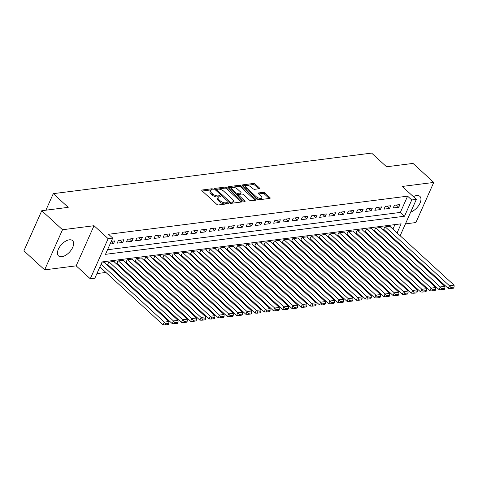 <?xml version="1.0" encoding="UTF-8"?>
<svg xmlns="http://www.w3.org/2000/svg" width="478" height="478" viewBox="0 0 478 478"><rect width="100%" height="100%" fill="white"/><g stroke="black" fill="none" stroke-linecap="round" stroke-linejoin="round"><path stroke-width="0.72" d="M212.973 189.222A0.914 0.412 24 0 0 211.772 188.78L202.176 190.005A1.303 0.586 24 0 0 201.794 190.22A1.303 0.586 24 0 0 202.086 190.865L216.749 204.309A1.303 0.586 24 0 0 218.464 204.943L228.06 203.718A0.914 0.412 24 0 0 228.323 203.568A0.914 0.412 24 0 0 228.12 203.114A0.914 0.412 24 0 0 226.919 202.672L225.676 202.833A4.177 1.882 24 0 1 220.185 200.808L218.96 199.69A4.177 1.882 24 0 1 218.034 197.623A4.177 1.882 24 0 1 219.241 196.93L220.483 196.775A0.914 0.412 24 0 0 220.752 196.619A0.914 0.412 24 0 0 220.549 196.171A0.914 0.412 24 0 0 219.342 195.729L218.105 195.884A4.177 1.882 24 0 1 212.608 193.865L211.384 192.742A4.177 1.882 24 0 1 210.457 190.68A4.177 1.882 24 0 1 211.67 189.987L212.907 189.826A0.914 0.412 24 0 0 213.176 189.676A0.914 0.412 24 0 0 212.973 189.222M211.885 189.957A0.914 0.412 24 0 0 211.288 189.868L202.248 191.021M227.038 203.849A0.914 0.412 24 0 0 226.435 203.759L225.198 203.915L225.676 202.833M219.462 196.906A0.914 0.412 24 0 0 218.864 196.811L217.621 196.972L218.105 195.884M410.686 212.089A10.373 5.521 132.5 0 0 419.272 204.584A10.373 5.521 132.5 0 0 419.869 196.368A10.373 5.521 132.5 0 0 416.625 195.556A10.373 5.521 132.5 0 0 413.38 196.661M69.304 239.819A10.373 5.521 132.5 0 0 59.684 246.809A10.373 5.521 132.5 0 0 58.531 255.921A10.373 5.521 132.5 0 0 61.776 256.734A10.373 5.521 132.5 0 0 71.389 249.743A10.373 5.521 132.5 0 0 72.548 240.631A10.373 5.521 132.5 0 0 69.304 239.819M259.255 188.726A1.303 0.586 24 0 0 259.638 188.511A1.303 0.586 24 0 0 259.345 187.866L255.234 184.096A1.303 0.586 24 0 0 253.513 183.462L242.86 184.819A1.303 0.586 24 0 0 242.483 185.04A1.303 0.586 24 0 0 242.77 185.685L257.433 199.123A1.303 0.586 24 0 0 259.148 199.756L269.807 198.4A1.303 0.586 24 0 0 270.184 198.185A1.303 0.586 24 0 0 269.897 197.534L264.926 192.981A1.303 0.586 24 0 0 263.211 192.347L258.646 192.933A1.303 0.586 24 0 0 258.269 193.148A1.303 0.586 24 0 0 258.562 193.793L261.024 196.052A3.489 1.571 24 0 1 261.795 197.778A3.489 1.571 24 0 1 259.47 198.28A3.489 1.571 24 0 1 256.19 196.667L246.54 187.818A3.489 1.571 24 0 1 245.764 186.091A3.489 1.571 24 0 1 248.094 185.589A3.489 1.571 24 0 1 251.368 187.203L252.982 188.679A1.303 0.586 24 0 0 254.696 189.306L259.255 188.726M107.532 249.743L400.355 212.429L407.597 196.165L411.749 199.965L416.35 199.38L400.158 235.75M41.759 210.72L62.51 229.739L44.645 269.861L23.9 250.842L41.759 210.72L68.217 207.35L53.279 193.656L371.615 153.091L386.553 166.78L413.004 163.41L433.755 182.429L402.243 186.45L416.35 199.38M44.645 269.861L76.157 265.846L94.023 225.724L62.51 229.739M94.023 225.724L108.13 238.659L112.73 238.074L105.489 254.338L404.507 216.229L411.749 199.965M407.597 196.165L108.578 234.268L112.73 238.074M227.146 187.675A1.303 0.586 24 0 0 225.431 187.041L214.771 188.398A1.303 0.586 24 0 0 214.395 188.619A1.303 0.586 24 0 0 214.682 189.264L229.344 202.702A1.303 0.586 24 0 0 231.065 203.335L241.719 201.979A1.303 0.586 24 0 0 242.095 201.764A1.303 0.586 24 0 0 241.808 201.113L227.146 187.675L226.662 188.756A1.303 0.586 24 0 0 224.947 188.129L214.849 189.413M228.813 186.611L239.472 185.255A1.303 0.586 24 0 1 241.187 185.882L255.85 199.326A1.303 0.586 24 0 1 256.142 199.971A1.303 0.586 24 0 1 255.766 200.186L251.201 200.766A1.303 0.586 24 0 1 249.486 200.139L243.541 194.683A1.303 0.586 24 0 0 241.82 194.056L238.797 194.438A1.303 0.586 24 0 0 238.42 194.654A1.303 0.586 24 0 0 238.707 195.299L244.897 200.975A0.914 0.412 24 0 1 245.1 201.429A0.914 0.412 24 0 1 244.491 201.561A0.914 0.412 24 0 1 243.631 201.136L228.729 187.472A1.303 0.586 24 0 1 228.436 186.826A1.303 0.586 24 0 1 228.813 186.611L228.532 187.251M405.44 223.883L415.89 222.551L433.755 182.429M390.15 226.578L390.305 226.237L384.784 226.942L383.577 229.649L384.037 229.595M380.948 227.749L381.103 227.409L375.583 228.114L374.376 230.826L374.836 230.766M371.753 228.926L371.902 228.58L366.381 229.285L365.174 231.997L365.634 231.938M362.551 230.097L362.7 229.757L357.18 230.456L355.973 233.168L356.433 233.109M353.35 231.268L353.499 230.928L347.978 231.633L346.771 234.34L347.231 234.286M344.148 232.439L344.297 232.099L338.777 232.804L337.57 235.517L338.03 235.457M334.947 233.611L335.102 233.27L329.581 233.975L328.374 236.688L328.834 236.628M325.745 234.788L325.9 234.447L320.38 235.146L319.173 237.859L319.633 237.799M316.544 235.959L316.699 235.618L311.178 236.323L309.971 239.03L310.431 238.97M307.348 237.13L307.497 236.789L301.976 237.494L300.77 240.201L301.23 240.147M298.147 238.301L298.296 237.96L292.775 238.665L291.568 241.378L292.028 241.318M288.945 239.478L289.094 239.137L283.574 239.837L282.367 242.549L282.827 242.489M279.744 240.649L279.893 240.309L274.378 241.008L273.171 243.72L273.631 243.661M270.542 241.82L270.697 241.48L265.176 242.185L263.97 244.891L264.43 244.838M261.341 242.991L261.496 242.651L255.975 243.356L254.768 246.068L255.228 246.009M252.139 244.168L252.294 243.822L246.773 244.527L245.567 247.24L246.027 247.18M242.944 245.339L243.093 244.999L237.572 245.698L236.365 248.411L236.825 248.351M233.742 246.511L233.891 246.17L228.37 246.875L227.164 249.582L227.624 249.522M224.541 247.682L224.69 247.341L219.169 248.046L217.962 250.759L218.422 250.699M215.339 248.853L215.494 248.512L209.973 249.217L208.767 251.93L209.227 251.87M206.138 250.03L206.293 249.689L200.772 250.388L199.565 253.101L200.025 253.041M196.936 251.201L197.091 250.86L191.57 251.565L190.364 254.272L190.824 254.212M187.74 252.372L187.89 252.031L182.369 252.737L181.162 255.443L181.622 255.389M178.539 253.543L178.688 253.203L173.167 253.908L171.961 256.62L172.421 256.561M169.337 254.72L169.487 254.374L163.966 255.079L162.759 257.791L163.219 257.732M160.136 255.891L160.285 255.551L154.77 256.25L153.563 258.962L154.024 258.903M150.934 257.062L151.09 256.722L145.569 257.427L144.362 260.134L144.822 260.08M141.733 258.234L141.888 257.893L136.367 258.598L135.16 261.311L135.621 261.251M132.531 259.405L132.687 259.064L127.166 259.769L125.959 262.482L126.419 262.422M123.336 260.582L123.485 260.241L117.964 260.94L116.757 263.653L117.218 263.593M114.134 261.753L114.284 261.412L108.763 262.117L107.556 264.824L108.016 264.764M110.065 244.049L113.531 243.607L114.738 240.9L111.272 241.342M123.939 239.723L118.419 240.428L117.212 243.141L122.732 242.436L123.939 239.723M133.141 238.552L127.62 239.257L126.413 241.97L131.934 241.265L133.141 238.552M142.342 237.381L136.822 238.086L135.615 240.793L141.135 240.093L142.342 237.381M151.544 236.21L146.023 236.909L144.816 239.621L150.337 238.916L151.544 236.21M160.745 235.033L155.225 235.738L154.018 238.45L159.538 237.745L160.745 235.033M169.941 233.862L164.42 234.567L163.213 237.279L168.734 236.574L169.941 233.862M179.142 232.69L173.622 233.395L172.415 236.102L177.936 235.403L179.142 232.69M188.344 231.519L182.823 232.224L181.616 234.931L187.137 234.226L188.344 231.519M197.545 230.348L192.025 231.047L190.818 233.76L196.339 233.055L197.545 230.348M206.747 229.171L201.226 229.876L200.019 232.589L205.54 231.884L206.747 229.171M215.948 228L210.428 228.705L209.221 231.418L214.742 230.713L215.948 228M225.144 226.829L219.629 227.534L218.422 230.241L223.937 229.542L225.144 226.829M234.345 225.658L228.825 226.357L227.618 229.07L233.139 228.364L234.345 225.658M243.547 224.481L238.026 225.186L236.819 227.898L242.34 227.193L243.547 224.481M252.748 223.31L247.228 224.015L246.021 226.727L251.542 226.022L252.748 223.31M261.95 222.139L256.429 222.844L255.222 225.55L260.743 224.851L261.95 222.139M271.151 220.967L265.631 221.667L264.424 224.379L269.945 223.674L271.151 220.967M280.353 219.796L274.832 220.495L273.625 223.208L279.146 222.503L280.353 219.796M289.549 218.619L284.028 219.324L282.821 222.037L288.342 221.332L289.549 218.619M298.75 217.448L293.229 218.153L292.022 220.86L297.543 220.161L298.75 217.448M307.952 216.277L302.431 216.982L301.224 219.689L306.745 218.99L307.952 216.277M317.153 215.106L311.632 215.805L310.425 218.518L315.946 217.813L317.153 215.106M326.355 213.929L320.834 214.634L319.627 217.347L325.148 216.642L326.355 213.929M335.556 212.758L330.035 213.463L328.828 216.176L334.349 215.47L335.556 212.758M344.752 211.587L339.237 212.292L338.03 214.998L343.545 214.299L344.752 211.587M353.953 210.416L348.432 211.115L347.225 213.827L352.746 213.122L353.953 210.416M363.155 209.239L357.634 209.944L356.427 212.656L361.948 211.951L363.155 209.239M372.356 208.067L366.835 208.772L365.628 211.485L371.149 210.78L372.356 208.067M381.558 206.896L376.037 207.601L374.83 210.308L380.351 209.609L381.558 206.896M390.759 205.725L385.238 206.43L384.031 209.137L389.552 208.432L390.759 205.725M393.233 207.966L398.754 207.261L399.961 204.554L394.44 205.253L393.233 207.966M96.909 273.595L105.919 272.448M114.176 271.396L115.12 271.277M123.378 270.225L124.322 270.106M132.573 269.054L133.517 268.935M141.775 267.877L142.719 267.758M150.976 266.706L151.92 266.587M160.178 265.535L161.122 265.415M169.379 264.364L170.323 264.244M178.581 263.193L179.525 263.067M187.776 262.016L188.726 261.896M196.978 260.845L197.922 260.725M206.179 259.674L207.123 259.554M215.381 258.502L216.325 258.383M224.582 257.325L225.526 257.206M233.784 256.154L234.728 256.035M242.985 254.983L243.929 254.864M252.181 253.812L253.131 253.693M261.382 252.641L262.326 252.515M270.584 251.464L271.528 251.344M279.785 250.293L280.729 250.173M288.987 249.122L289.931 249.002M298.188 247.951L299.132 247.825M307.384 246.773L308.334 246.654M316.585 245.602L317.529 245.483M325.787 244.431L326.731 244.312M334.988 243.26L335.932 243.141M344.19 242.083L345.134 241.964M353.391 240.912L354.335 240.793M362.593 239.741L363.537 239.621M371.788 238.57L372.738 238.45M380.99 237.399L381.934 237.273M389.887 235.941L390.197 235.242M392.922 229.123L394.93 224.612M104.933 262.924L105.082 262.583L101.617 263.025M53.279 193.656L45.912 210.195M395.288 239.908L394.344 240.028M397.075 232.923L401.126 223.824L102.107 261.926L94.865 278.19L90.264 278.776L108.13 238.659M76.157 265.846L90.264 278.776M394.033 239.747L394.35 239.048M400.355 212.429L404.507 216.229M113.531 243.607L111.213 241.48M122.732 242.436L120.283 240.189M131.934 241.265L129.484 239.018M141.135 240.093L138.686 237.847M150.337 238.916L147.887 236.676M159.538 237.745L157.089 235.499M168.734 236.574L166.29 234.328M177.936 235.403L175.486 233.156M187.137 234.226L184.687 231.985M196.339 233.055L193.889 230.814M205.54 231.884L203.09 229.637M214.742 230.713L212.292 228.466M223.937 229.542L221.493 227.295M233.139 228.364L230.689 226.124M242.34 227.193L239.89 224.947M251.542 226.022L249.092 223.776M260.743 224.851L258.293 222.605M269.945 223.674L267.495 221.434M279.146 222.503L276.696 220.256M288.342 221.332L285.898 219.085M297.543 220.161L295.093 217.914M306.745 218.99L304.295 216.743M315.946 217.813L313.496 215.572M325.148 216.642L322.698 214.395M334.349 215.47L331.899 213.224M343.545 214.299L341.101 212.053M352.746 213.122L350.296 210.882M361.948 211.951L359.498 209.705M371.149 210.78L368.699 208.533M380.351 209.609L377.901 207.362M389.552 208.432L387.102 206.191M398.754 207.261L396.304 205.02M210.457 190.68L209.973 191.762A4.177 1.882 24 0 0 210.9 193.829L211.384 192.742M217.621 196.972A4.177 1.882 24 0 1 212.124 194.946L210.9 193.829M218.034 197.623L217.55 198.705A4.177 1.882 24 0 0 218.476 200.772L218.96 199.69M225.198 203.915A4.177 1.882 24 0 1 219.701 201.895L218.476 200.772M241.163 202.051L226.662 188.756M216.904 189.318A0.914 0.412 24 0 0 216.642 189.467A0.914 0.412 24 0 0 216.845 189.921L229.715 201.722A0.914 0.412 24 0 0 230.916 202.164L232.224 201.997A4.177 1.882 24 0 0 233.437 201.304A4.177 1.882 24 0 0 232.511 199.236L223.71 191.176A4.177 1.882 24 0 0 218.213 189.151L216.904 189.318M216.642 189.467L216.158 190.555A0.914 0.412 24 0 0 216.146 190.603M230.354 203.252A0.914 0.412 24 0 0 230.432 203.246L230.916 202.164M233.437 201.304L232.953 202.391A4.177 1.882 24 0 1 231.74 203.078L230.432 203.246M228.89 187.621L238.988 186.336L239.472 185.255M255.204 200.258L240.709 186.97A1.303 0.586 24 0 0 238.988 186.336M238.42 194.654L237.936 195.741A1.303 0.586 24 0 0 237.913 195.896M237.369 189.031A3.489 1.571 24 0 0 234.089 187.412A3.489 1.571 24 0 0 231.764 187.92A3.489 1.571 24 0 0 232.535 189.647L235.935 192.765A1.303 0.586 24 0 0 237.656 193.393L240.679 193.01A1.303 0.586 24 0 0 241.055 192.795A1.303 0.586 24 0 0 240.769 192.144L237.369 189.031M231.764 187.92L231.28 189.001A3.489 1.571 24 0 0 231.388 189.909M236.162 194.289A1.303 0.586 24 0 0 237.172 194.48L237.656 193.393M241.055 192.795L240.577 193.877A1.303 0.586 24 0 1 240.195 194.092L237.172 194.48M245.764 186.091L245.28 187.173A3.489 1.571 24 0 0 245.393 188.087M256.77 198.519A3.489 1.571 24 0 0 261.317 198.866L261.795 197.778M269.245 198.472L264.442 194.068A1.303 0.586 24 0 0 262.727 193.435L258.723 193.943M258.7 188.798L254.75 185.177A1.303 0.586 24 0 0 253.035 184.55L242.938 185.834M99.884 266.915L163.046 324.825L164.253 322.112L101.091 264.209M104.622 262.643L168.854 321.527L168.883 323.415L165.663 323.827L165.179 324.909L168.399 324.502L168.883 323.415M165.663 323.827L164.253 322.112L168.854 321.527M165.179 324.909L163.046 324.825M107.711 264.483L172.247 323.648L173.454 320.941L109.223 262.058M113.824 261.472L178.055 320.356L178.085 322.244L174.864 322.656L174.38 323.737L177.601 323.325L178.085 322.244M174.864 322.656L173.454 320.941L178.055 320.356M174.38 323.737L172.247 323.648M116.913 263.312L181.449 322.477L182.656 319.77L118.424 260.886M123.025 260.295L187.256 319.179L187.28 321.073L184.06 321.479L183.582 322.566L186.802 322.154L187.28 321.073M184.06 321.479L182.656 319.77L187.256 319.179M183.582 322.566L181.449 322.477M126.108 262.141L190.65 321.306L191.857 318.593L127.626 259.709M132.227 259.124L196.458 318.007L196.482 319.901L193.261 320.308L192.783 321.395L195.998 320.983L196.482 319.901M193.261 320.308L191.857 318.593L196.458 318.007M192.783 321.395L190.65 321.306M135.31 260.964L199.852 320.135L201.059 317.422L136.828 258.538M141.428 257.953L205.66 316.836L205.683 318.724L202.463 319.137L201.979 320.218L205.199 319.812L205.683 318.724M202.463 319.137L201.059 317.422L205.66 316.836M201.979 320.218L199.852 320.135M144.511 259.793L209.053 318.963L210.26 316.251L146.029 257.367M150.63 256.782L214.855 315.665L214.885 317.553L211.664 317.966L211.18 319.047L214.401 318.641L214.885 317.553M211.664 317.966L210.26 316.251L214.855 315.665M211.18 319.047L209.053 318.963M153.713 258.622L218.249 317.786L219.456 315.08L155.231 256.196M159.825 255.611L224.057 314.494L224.086 316.382L220.866 316.795L220.382 317.876L223.602 317.464L224.086 316.382M220.866 316.795L219.456 315.08L224.057 314.494M220.382 317.876L218.249 317.786M162.914 257.451L227.45 316.615L228.657 313.903L164.426 255.019M169.027 254.433L233.258 313.317L233.288 315.211L230.067 315.617L229.583 316.705L232.804 316.293L233.288 315.211M230.067 315.617L228.657 313.903L233.258 313.317M229.583 316.705L227.45 316.615M172.116 256.28L236.652 315.444L237.859 312.731L173.628 253.848M178.228 253.262L242.46 312.146L242.489 314.034L239.269 314.446L238.785 315.534L242.005 315.122L242.489 314.034M239.269 314.446L237.859 312.731L242.46 312.146M238.785 315.534L236.652 315.444M181.311 255.103L245.853 314.273L247.06 311.56L182.829 252.677M187.43 252.091L251.661 310.975L251.685 312.863L248.464 313.275L247.986 314.357L251.207 313.95L251.685 312.863M248.464 313.275L247.06 311.56L251.661 310.975M247.986 314.357L245.853 314.273M190.513 253.932L255.055 313.096L256.262 310.389L192.031 251.506M196.631 250.92L260.863 309.804L260.886 311.692L257.666 312.104L257.182 313.186L260.402 312.773L260.886 311.692M257.666 312.104L256.262 310.389L260.863 309.804M257.182 313.186L255.055 313.096M199.714 252.76L264.256 311.925L265.463 309.218L201.232 250.329M205.833 249.743L270.064 308.627L270.088 310.521L266.867 310.927L266.383 312.015L269.604 311.602L270.088 310.521M266.867 310.927L265.463 309.218L270.064 308.627M266.383 312.015L264.256 311.925M208.916 251.589L273.458 310.754L274.665 308.041L210.434 249.157M215.034 248.572L279.26 307.456L279.289 309.35L276.069 309.756L275.585 310.843L278.805 310.431L279.289 309.35M276.069 309.756L274.665 308.041L279.26 307.456M275.585 310.843L273.458 310.754M218.117 250.412L282.653 309.583L283.86 306.87L219.629 247.986M224.23 247.401L288.461 306.284L288.491 308.173L285.27 308.585L284.786 309.666L288.007 309.26L288.491 308.173M285.27 308.585L283.86 306.87L288.461 306.284M284.786 309.666L282.653 309.583M227.319 249.241L291.855 308.406L293.062 305.699L228.831 246.815M233.431 246.23L297.663 305.113L297.692 307.001L294.472 307.414L293.988 308.495L297.208 308.089L297.692 307.001M294.472 307.414L293.062 305.699L297.663 305.113M293.988 308.495L291.855 308.406M236.52 248.07L301.056 307.235L302.263 304.528L238.032 245.644M242.633 245.053L306.864 303.936L306.888 305.83L303.667 306.243L303.189 307.324L306.41 306.912L306.888 305.83M303.667 306.243L302.263 304.528L306.864 303.936M303.189 307.324L301.056 307.235M245.716 246.899L310.258 306.063L311.465 303.351L247.234 244.467M251.834 243.882L316.066 302.765L316.089 304.659L312.869 305.066L312.391 306.153L315.605 305.741L316.089 304.659M312.869 305.066L311.465 303.351L316.066 302.765M312.391 306.153L310.258 306.063M254.917 245.728L319.459 304.892L320.666 302.18L256.435 243.296M261.036 242.71L325.267 301.594L325.291 303.482L322.07 303.894L321.586 304.982L324.807 304.57L325.291 303.482M322.07 303.894L320.666 302.18L325.267 301.594M321.586 304.982L319.459 304.892M264.119 244.551L328.661 303.721L329.868 301.009L265.637 242.125M270.237 241.539L334.469 300.423L334.492 302.311L331.272 302.723L330.788 303.805L334.008 303.399L334.492 302.311M331.272 302.723L329.868 301.009L334.469 300.423M330.788 303.805L328.661 303.721M273.32 243.38L337.856 302.544L339.063 299.837L274.838 240.954M279.433 240.368L343.664 299.252L343.694 301.14L340.473 301.552L339.989 302.634L343.21 302.221L343.694 301.14M340.473 301.552L339.063 299.837L343.664 299.252M339.989 302.634L337.856 302.544M282.522 242.209L347.058 301.373L348.265 298.66L284.034 239.777M288.634 239.191L352.866 298.075L352.895 299.969L349.675 300.375L349.191 301.463L352.411 301.05L352.895 299.969M349.675 300.375L348.265 298.66L352.866 298.075M349.191 301.463L347.058 301.373M291.723 241.037L356.259 300.202L357.466 297.489L293.235 238.606M297.836 238.02L362.067 296.904L362.097 298.792L358.876 299.204L358.392 300.292L361.613 299.879L362.097 298.792M358.876 299.204L357.466 297.489L362.067 296.904M358.392 300.292L356.259 300.202M300.925 239.86L365.461 299.031L366.668 296.318L302.437 237.435M307.037 236.849L371.269 295.733L371.292 297.621L368.072 298.033L367.594 299.114L370.814 298.708L371.292 297.621M368.072 298.033L366.668 296.318L371.269 295.733M367.594 299.114L365.461 299.031M310.12 238.689L374.662 297.854L375.869 295.147L311.638 236.263M316.239 235.678L380.47 294.562L380.494 296.45L377.273 296.862L376.789 297.943L380.01 297.531L380.494 296.45M377.273 296.862L375.869 295.147L380.47 294.562M376.789 297.943L374.662 297.854M319.322 237.518L383.864 296.683L385.071 293.976L320.84 235.092M325.44 234.501L389.672 293.384L389.695 295.279L386.475 295.685L385.991 296.772L389.212 296.36L389.695 295.279M386.475 295.685L385.071 293.976L389.672 293.384M385.991 296.772L383.864 296.683M328.523 236.347L393.065 295.512L394.272 292.799L330.041 233.915M334.642 233.33L398.867 292.213L398.897 294.107L395.676 294.514L395.192 295.601L398.413 295.189L398.897 294.107M395.676 294.514L394.272 292.799L398.867 292.213M395.192 295.601L393.065 295.512M337.725 235.17L402.261 294.34L403.468 291.628L339.237 232.744M343.837 232.159L408.069 291.042L408.098 292.93L404.878 293.343L404.394 294.424L407.615 294.018L408.098 292.93M404.878 293.343L403.468 291.628L408.069 291.042M404.394 294.424L402.261 294.34M346.926 233.999L411.462 293.169L412.669 290.457L348.438 231.573M353.039 230.988L417.27 289.871L417.3 291.759L414.079 292.172L413.595 293.253L416.816 292.847L417.3 291.759M414.079 292.172L412.669 290.457L417.27 289.871M413.595 293.253L411.462 293.169M356.128 232.828L420.664 291.992L421.871 289.286L357.64 230.402M362.24 229.81L426.472 288.7L426.495 290.588L423.281 291L422.797 292.082L426.018 291.67L426.495 290.588M423.281 291L421.871 289.286L426.472 288.7M422.797 292.082L420.664 291.992M365.323 231.657L429.865 290.821L431.072 288.109L366.841 229.225M371.442 228.639L435.673 287.523L435.697 289.417L432.476 289.823L431.998 290.911L435.219 290.499L435.697 289.417M432.476 289.823L431.072 288.109L435.673 287.523M431.998 290.911L429.865 290.821M374.525 230.486L439.067 289.65L440.274 286.937L376.043 228.054M380.643 227.468L444.875 286.352L444.899 288.24L441.678 288.652L441.194 289.74L444.415 289.327L444.899 288.24M441.678 288.652L440.274 286.937L444.875 286.352M441.194 289.74L439.067 289.65M383.726 229.309L448.268 288.479L449.475 285.766L385.244 226.883M389.845 226.297L454.076 285.181L454.1 287.069L450.879 287.481L450.395 288.563L453.616 288.156L454.1 287.069M450.879 287.481L449.475 285.766L454.076 285.181M450.395 288.563L448.268 288.479M211.288 189.868L211.772 188.78M226.435 203.759L226.919 202.672M218.864 196.811L219.342 195.729M212.124 194.946L212.608 193.865M219.701 201.895L220.185 200.808M201.889 190.644L202.176 190.005M241.408 202.015L241.808 201.113M214.485 189.043L214.771 188.398M224.947 188.129L225.431 187.041M216.426 190.859L216.845 189.921M229.297 202.66L229.715 201.722M231.74 203.078L232.224 201.997M240.709 186.97L241.187 185.882M255.449 200.228L255.85 199.326M238.289 196.237L238.707 195.299M244.628 201.579L244.897 200.975M232.117 190.585L232.535 189.647M235.523 193.698L235.935 192.765M240.195 194.092L240.679 193.01M246.122 188.756L246.54 187.818M255.772 197.605L256.19 196.667M258.365 193.572L258.646 192.933M262.727 193.435L263.211 192.347M264.442 194.068L264.926 192.981M269.49 198.436L269.897 197.534M242.573 185.464L242.86 184.819M253.035 184.55L253.513 183.462M254.75 185.177L255.234 184.096M258.945 188.768L259.345 187.866"/></g></svg>
